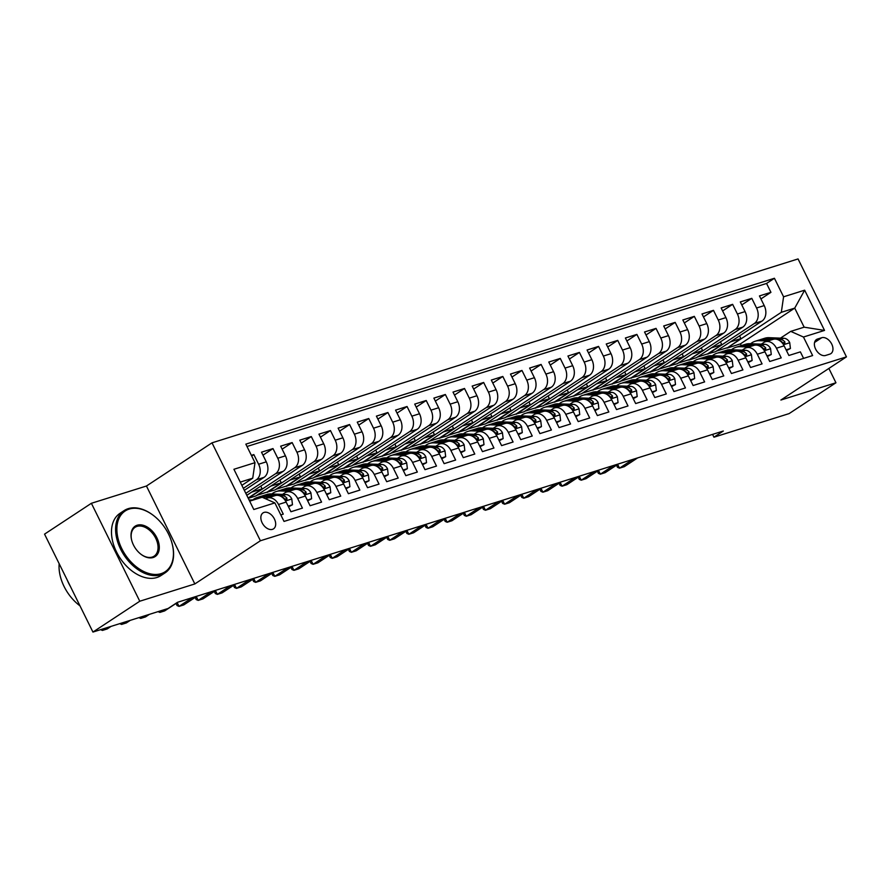 <?xml version="1.0" encoding="UTF-8"?>
<svg xmlns="http://www.w3.org/2000/svg" width="891" height="891" viewBox="0 0 891 891"><rect width="100%" height="100%" fill="white"/><g stroke="black" fill="none" stroke-linecap="round" stroke-linejoin="round"><path stroke-width="1.34" d="M272.457 529.343A9.545 6.282 56.6 0 0 273.515 528.842A9.545 6.282 56.6 0 0 273.983 518.172A9.545 6.282 56.6 0 0 264.081 512.403A9.545 6.282 56.6 0 0 263.023 512.904A9.545 6.282 56.6 0 0 262.555 523.574A9.545 6.282 56.6 0 0 272.457 529.343M91.383 503.292L139.776 601.225L194.839 583.939L146.447 486.018L91.383 503.292L44.55 534.132L92.942 632.064L168.121 608.475L177.487 602.305L723.314 431.021L713.947 437.191L789.114 413.602L835.947 382.762L828.875 368.44M146.447 486.018L212.002 442.838L798.058 258.936L846.45 356.868L260.406 540.759L212.002 442.838M280.81 514.909L283.271 514.14L278.493 504.473L286.156 502.067A11.928 8.821 -107.4 0 0 275.096 495.63L267.434 498.036A11.928 8.821 72.6 0 1 278.493 504.473M286.156 502.067L290.934 511.735L302.428 508.126L297.65 498.47L305.312 496.064A11.928 8.821 -107.4 0 0 294.242 489.616L286.59 492.021A11.928 8.821 72.6 0 1 297.65 498.47M305.312 496.064L310.079 505.72L321.573 502.112L316.795 492.456L324.458 490.05A11.928 8.821 -107.4 0 0 313.398 483.613L305.736 486.018A11.928 8.821 72.6 0 1 316.795 492.456M324.458 490.05L329.236 499.717L340.73 496.109L335.952 486.453L343.614 484.047A11.928 8.821 -107.4 0 0 332.555 477.598L324.892 480.004A11.928 8.821 72.6 0 1 335.952 486.453M343.614 484.047L348.392 493.703L359.875 490.095L355.108 480.438L362.76 478.033A11.928 8.821 -107.4 0 0 351.7 471.595L344.037 473.99A11.928 8.821 72.6 0 1 355.108 480.438M362.76 478.033L367.538 487.689L379.031 484.091L374.253 474.424L381.916 472.018A11.928 8.821 -107.4 0 0 370.856 465.581L363.194 467.987A11.928 8.821 72.6 0 1 374.253 474.424M381.916 472.018L386.694 481.686L398.177 478.077L393.41 468.421L401.073 466.015A11.928 8.821 -107.4 0 0 390.002 459.567L382.339 461.972A11.928 8.821 72.6 0 1 393.41 468.421M401.073 466.015L405.839 475.671L417.333 472.063L412.555 462.407L420.218 460.001A11.928 8.821 -107.4 0 0 409.158 453.564L401.496 455.969A11.928 8.821 72.6 0 1 412.555 462.407M420.218 460.001L424.996 469.668L436.49 466.06L431.712 456.392L439.374 453.998A11.928 8.821 -107.4 0 0 428.304 447.549L420.652 449.955A11.928 8.821 72.6 0 1 431.712 456.392M439.374 453.998L444.141 463.654L455.635 460.046L450.868 450.389L458.52 447.984A11.928 8.821 -107.4 0 0 447.46 441.546L439.798 443.941A11.928 8.821 72.6 0 1 450.868 450.389M458.52 447.984L463.298 457.64L474.792 454.042L470.014 444.375L477.676 441.969A11.928 8.821 -107.4 0 0 466.617 435.532L458.954 437.938A11.928 8.821 72.6 0 1 470.014 444.375M477.676 441.969L482.454 451.637L493.937 448.028L489.17 438.372L496.833 435.966A11.928 8.821 -107.4 0 0 485.762 429.518L478.099 431.923A11.928 8.821 72.6 0 1 489.17 438.372M496.833 435.966L501.6 445.623L513.093 442.014L508.315 432.358L515.978 429.952A11.928 8.821 -107.4 0 0 504.919 423.515L497.256 425.92A11.928 8.821 72.6 0 1 508.315 432.358M515.978 429.952L520.756 439.619L532.25 436.011L527.472 426.344L535.135 423.949A11.928 8.821 -107.4 0 0 524.064 417.5L516.412 419.906A11.928 8.821 72.6 0 1 527.472 426.344M535.135 423.949L539.901 433.605L551.395 429.997L546.617 420.34L554.28 417.935A11.928 8.821 -107.4 0 0 543.22 411.486L535.558 413.892A11.928 8.821 72.6 0 1 546.617 420.34M554.28 417.935L559.058 427.591L570.552 423.993L565.774 414.326L573.436 411.92A11.928 8.821 -107.4 0 0 562.377 405.483L554.714 407.889A11.928 8.821 72.6 0 1 565.774 414.326M573.436 411.92L578.214 421.588L589.697 417.979L584.93 408.323L592.582 405.917A11.928 8.821 -107.4 0 0 581.522 399.469L573.86 401.874A11.928 8.821 72.6 0 1 584.93 408.323M592.582 405.917L597.36 415.574L608.854 411.965L604.076 402.309L611.738 399.903A11.928 8.821 -107.4 0 0 600.679 393.466L593.016 395.86A11.928 8.821 72.6 0 1 604.076 402.309M611.738 399.903L616.516 409.57L627.999 405.962L623.232 396.295L630.895 393.9A11.928 8.821 -107.4 0 0 619.824 387.451L612.162 389.857A11.928 8.821 72.6 0 1 623.232 396.295M630.895 393.9L635.662 403.556L647.156 399.948L642.378 390.291L650.04 387.886A11.928 8.821 -107.4 0 0 638.981 381.437L631.318 383.843A11.928 8.821 72.6 0 1 642.378 390.291M650.04 387.886L654.818 397.542L666.312 393.945L661.534 384.277L669.197 381.871A11.928 8.821 -107.4 0 0 658.126 375.434L650.475 377.84A11.928 8.821 72.6 0 1 661.534 384.277M669.197 381.871L673.964 391.539L685.457 387.93L680.691 378.274L688.342 375.868A11.928 8.821 -107.4 0 0 677.283 369.42L669.62 371.825A11.928 8.821 72.6 0 1 680.691 378.274M688.342 375.868L693.12 385.525L704.614 381.916L699.836 372.26L707.499 369.854A11.928 8.821 -107.4 0 0 696.439 363.417L688.776 365.811A11.928 8.821 72.6 0 1 699.836 372.26M707.499 369.854L712.277 379.51L723.759 375.913L718.992 366.246L726.655 363.851A11.928 8.821 -107.4 0 0 715.584 357.402L707.922 359.808A11.928 8.821 72.6 0 1 718.992 366.246M726.655 363.851L731.422 373.507L742.916 369.899L738.138 360.242L745.8 357.837A11.928 8.821 -107.4 0 0 734.741 351.388L727.078 353.794A11.928 8.821 72.6 0 1 738.138 360.242M745.8 357.837L750.578 367.493L762.072 363.896L757.294 354.228L764.957 351.822A11.928 8.821 -107.4 0 0 753.886 345.385L746.235 347.791A11.928 8.821 72.6 0 1 757.294 354.228M764.957 351.822L769.724 361.49L781.218 357.881L776.44 348.225A11.928 8.821 -107.4 0 0 765.38 341.776A11.928 8.821 -107.4 0 0 763.721 342.567L761.337 344.138M720.418 341.866L721.766 344.594L707.71 353.838L715.506 351.7L761.961 321.105A11.928 8.821 -107.4 0 0 764.222 305.591L759.444 295.923L770.938 292.326L760.925 298.919M707.844 354.106L754.298 323.511A11.928 8.821 -107.4 0 0 756.559 307.996L751.792 298.329L741.78 304.922M751.792 298.329L740.298 301.938L745.076 311.594A11.928 8.821 -107.4 0 1 742.816 327.12L696.35 357.714L688.698 360.12L735.153 329.525L742.816 327.12M682.116 353.883L683.464 356.612L669.408 365.867L677.205 363.728L723.659 333.123A11.928 8.821 -107.4 0 0 725.92 317.608L721.142 307.952L732.636 304.343L722.623 310.937M662.96 359.897L664.307 362.615L650.263 371.87L658.048 369.732L704.503 339.137A11.928 8.821 -107.4 0 0 706.763 323.611L701.997 313.955L713.479 310.346L703.467 316.951M643.814 365.9L645.162 368.629L631.106 377.884L638.903 375.746L685.357 345.151A11.928 8.821 -107.4 0 0 687.618 329.625L682.84 319.969L694.334 316.361L684.321 322.954M624.658 371.915L626.005 374.643L611.961 383.887L619.746 381.749L666.201 351.154A11.928 8.821 -107.4 0 0 668.462 335.64L663.695 325.972L675.178 322.375L665.165 328.968M605.501 377.929L606.849 380.646L592.805 389.902L600.601 387.763L647.055 357.168A11.928 8.821 -107.4 0 0 649.316 341.643L644.538 331.987L656.032 328.378L646.02 334.971M586.356 383.932L587.704 386.661L573.648 395.916L581.444 393.777L627.899 363.183A11.928 8.821 -107.4 0 0 630.16 347.657L625.382 338.001L636.876 334.392L626.863 340.986M567.199 389.946L568.547 392.675L554.503 401.919L562.288 399.781L608.742 369.186A11.928 8.821 -107.4 0 0 611.003 353.671L606.236 344.004L617.73 340.395L607.707 347M548.054 395.949L549.402 398.678L535.346 407.933L543.142 405.795L589.597 375.2A11.928 8.821 -107.4 0 0 591.858 359.674L587.08 350.018L598.574 346.41L588.561 353.003M528.898 401.964L530.245 404.692L516.201 413.936L523.986 411.798L570.44 381.203A11.928 8.821 -107.4 0 0 572.701 365.689L567.935 356.021L579.417 352.424L569.405 359.017M509.752 407.978L511.089 410.695L497.044 419.951L504.841 417.812L551.295 387.217A11.928 8.821 -107.4 0 0 553.556 371.692L548.778 362.036L560.272 358.427L550.259 365.02M490.596 413.981L491.943 416.71L477.888 425.965L485.684 423.826L532.139 393.232A11.928 8.821 -107.4 0 0 534.4 377.706L529.622 368.05L541.115 364.441L531.103 371.035M471.439 419.995L472.787 422.724L458.742 431.968L466.528 429.83L512.993 399.235A11.928 8.821 -107.4 0 0 515.254 383.72L510.476 374.053L521.97 370.444L511.946 377.049M452.294 426.009L453.642 428.727L439.586 437.982L447.382 435.844L493.837 405.249A11.928 8.821 -107.4 0 0 496.098 389.723L491.32 380.067L502.814 376.459L492.801 383.052M433.137 432.012L434.485 434.741L420.441 443.996L428.226 441.847L474.68 411.252A11.928 8.821 -107.4 0 0 476.941 395.738L472.174 386.07L483.657 382.473L473.644 389.066M413.992 438.027L415.34 440.744L401.284 450L409.08 447.861L455.535 417.266A11.928 8.821 -107.4 0 0 457.796 401.741L453.018 392.085L464.512 388.476L454.499 395.069M394.836 444.03L396.183 446.759L382.139 456.014L389.924 453.875L436.378 423.281A11.928 8.821 -107.4 0 0 438.639 407.755L433.872 398.099L445.355 394.49L435.343 401.084M375.679 450.044L377.027 452.773L362.982 462.017L370.779 459.879L417.233 429.284A11.928 8.821 -107.4 0 0 419.494 413.769L414.716 404.102L426.21 400.493L416.197 407.098M356.534 456.058L357.881 458.776L343.826 468.031L351.622 465.893L398.077 435.298A11.928 8.821 -107.4 0 0 400.337 419.772L395.559 410.116L407.053 406.508L397.041 413.101M337.377 462.061L338.725 464.79L324.68 474.045L332.466 471.896L378.92 441.301A11.928 8.821 -107.4 0 0 381.181 425.787L376.414 416.119L387.908 412.522L377.884 419.115M318.232 468.076L319.579 470.793L305.524 480.049L313.32 477.91L359.775 447.315A11.928 8.821 -107.4 0 0 362.036 431.79L357.258 422.134L368.751 418.525L358.739 425.118M299.075 474.079L300.423 476.808L286.379 486.063L294.164 483.924L340.618 453.33A11.928 8.821 -107.4 0 0 342.879 437.804L338.112 428.148L349.595 424.539L339.582 431.133M279.93 480.093L281.266 482.822L267.222 492.066L275.018 489.927L321.473 459.333A11.928 8.821 -107.4 0 0 323.734 443.818L318.956 434.151L330.45 430.553L320.437 437.147M248.277 498.325L255.862 495.942L302.316 465.347A11.928 8.821 -107.4 0 0 304.577 449.821L299.799 440.165L311.293 436.557L301.281 443.15M246.785 495.318L283.171 471.35A11.928 8.821 -107.4 0 0 285.432 455.836L280.654 446.168L292.148 442.571L282.124 449.164M244.323 490.328L264.014 477.364A11.928 8.821 -107.4 0 0 266.275 461.839L261.497 452.183L272.991 448.574L262.979 455.167M267.434 498.036A11.928 8.821 72.6 0 0 265.774 498.826L265.741 498.849M286.59 492.021A11.928 8.821 72.6 0 0 284.92 492.812L282.536 494.382M305.736 486.018A11.928 8.821 72.6 0 0 304.076 486.809L301.693 488.379M324.892 480.004A11.928 8.821 72.6 0 0 323.221 480.795L320.838 482.365M344.037 473.99A11.928 8.821 72.6 0 0 342.378 474.78L339.994 476.362M363.194 467.987A11.928 8.821 72.6 0 0 361.534 468.777L359.14 470.348M382.339 461.972A11.928 8.821 72.6 0 0 380.68 462.763L378.296 464.334M401.496 455.969A11.928 8.821 72.6 0 0 399.836 456.76L397.442 458.33M420.652 449.955A11.928 8.821 72.6 0 0 418.982 450.746L416.598 452.316M439.798 443.941A11.928 8.821 72.6 0 0 438.138 444.732L435.755 446.313M458.954 437.938A11.928 8.821 72.6 0 0 457.295 438.728L454.9 440.299M478.099 431.923A11.928 8.821 72.6 0 0 476.44 432.714L474.057 434.285M497.256 425.92A11.928 8.821 72.6 0 0 495.596 426.711L493.202 428.281M516.412 419.906A11.928 8.821 72.6 0 0 514.742 420.697L512.358 422.267M535.558 413.892A11.928 8.821 72.6 0 0 533.898 414.683L531.515 416.264M554.714 407.889A11.928 8.821 72.6 0 0 553.044 408.679L550.66 410.25M573.86 401.874A11.928 8.821 72.6 0 0 572.2 402.665L569.817 404.236M593.016 395.86A11.928 8.821 72.6 0 0 591.357 396.662L588.962 398.232M612.162 389.857A11.928 8.821 72.6 0 0 610.502 390.648L608.119 392.218M631.318 383.843A11.928 8.821 72.6 0 0 629.659 384.634L627.275 386.204M650.475 377.84A11.928 8.821 72.6 0 0 648.804 378.63L646.42 380.201M669.62 371.825A11.928 8.821 72.6 0 0 667.96 372.616L665.577 374.187M688.776 365.811A11.928 8.821 72.6 0 0 687.117 366.613L684.722 368.183M707.922 359.808A11.928 8.821 72.6 0 0 706.262 360.599L703.879 362.169M727.078 353.794A11.928 8.821 72.6 0 0 725.419 354.585L723.024 356.155M746.235 347.791A11.928 8.821 72.6 0 0 744.564 348.581L742.181 350.152M821.725 337.722L817.515 339.037A9.244 6.092 56.6 0 0 816.479 339.527A9.244 6.092 56.6 0 0 816.033 349.862A9.244 6.092 56.6 0 0 825.623 355.453L829.833 354.128A9.244 6.092 56.6 0 0 830.857 353.638A9.244 6.092 56.6 0 0 831.314 343.302A9.244 6.092 56.6 0 0 821.725 337.722L814.574 342.434M249.68 501.165L262.143 497.245L274.874 502.903L284.029 521.424L812.625 355.554L803.459 337.032L790.74 331.374L780.483 338.135M274.874 502.903L253.801 509.507L233.921 469.279L254.993 462.674L245.838 444.141L774.424 278.27L783.579 296.803L804.651 290.188L824.531 330.416L803.459 337.032M243.343 488.335L256.352 479.77L264.014 477.364M245.805 493.324L275.508 473.756L283.171 471.35M248.266 498.303L294.654 467.753L302.316 465.347M267.356 492.333L313.81 461.738L321.473 459.333M286.501 486.33L332.956 455.724L340.618 453.33M305.658 480.316L352.112 449.721L359.775 447.315M324.814 474.302L371.269 443.707L378.92 441.301M343.959 468.298L390.414 437.704L398.077 435.298M363.116 462.284L409.57 431.69L417.233 429.284M382.261 456.27L428.716 425.675L436.378 423.281M401.418 450.267L447.872 419.672L455.535 417.266M420.563 444.253L467.029 413.658L474.68 411.252M439.72 438.249L486.174 407.655L493.837 405.249M458.876 432.235L505.331 401.641L512.993 399.235M478.022 426.221L524.476 395.626L532.139 393.232M497.178 420.218L543.633 389.623L551.295 387.217M516.323 414.204L562.778 383.609L570.44 381.203M535.48 408.201L581.934 377.606L589.597 375.2M554.636 402.186L601.091 371.592L608.742 369.186M573.782 396.172L620.236 365.577L627.899 363.183M592.938 390.169L639.393 359.574L647.055 357.168M612.084 384.155L658.538 353.56L666.201 351.154M631.24 378.152L677.695 347.557L685.357 345.151M650.385 372.137L696.851 341.543L704.503 339.137M669.542 366.123L715.996 335.528L723.659 333.123M770.938 292.326L766.561 283.449L246.996 446.491M256.352 479.77A11.928 8.821 72.6 0 0 258.613 464.244L253.835 454.588L251.373 455.357M272.991 448.574L277.769 458.241A11.928 8.821 72.6 0 1 275.508 473.756M292.148 442.571L296.915 452.227A11.928 8.821 72.6 0 1 294.654 467.753M311.293 436.557L316.071 446.213A11.928 8.821 72.6 0 1 313.81 461.738M330.45 430.553L335.216 440.21A11.928 8.821 72.6 0 1 332.956 455.724M349.595 424.539L354.373 434.195A11.928 8.821 72.6 0 1 352.112 449.721M368.751 418.525L373.529 428.192A11.928 8.821 72.6 0 1 371.269 443.707M387.908 412.522L392.675 422.178A11.928 8.821 72.6 0 1 390.414 437.704M407.053 406.508L411.831 416.164A11.928 8.821 72.6 0 1 409.57 431.69M426.21 400.493L430.977 410.161A11.928 8.821 72.6 0 1 428.716 425.675M445.355 394.49L450.133 404.146A11.928 8.821 72.6 0 1 447.872 419.672M464.512 388.476L469.29 398.143A11.928 8.821 72.6 0 1 467.029 413.658M483.657 382.473L488.435 392.129A11.928 8.821 72.6 0 1 486.174 407.655M502.814 376.459L507.592 386.115A11.928 8.821 72.6 0 1 505.331 401.641M521.97 370.444L526.737 380.112A11.928 8.821 72.6 0 1 524.476 395.626M541.115 364.441L545.893 374.097A11.928 8.821 72.6 0 1 543.633 389.623M560.272 358.427L565.039 368.094A11.928 8.821 72.6 0 1 562.778 383.609M579.417 352.424L584.195 362.08A11.928 8.821 72.6 0 1 581.934 377.606M598.574 346.41L603.352 356.066A11.928 8.821 72.6 0 1 601.091 371.592M617.73 340.395L622.497 350.063A11.928 8.821 72.6 0 1 620.236 365.577M636.876 334.392L641.654 344.049A11.928 8.821 72.6 0 1 639.393 359.574M656.032 328.378L660.799 338.045A11.928 8.821 72.6 0 1 658.538 353.56M675.178 322.375L679.956 332.031A11.928 8.821 72.6 0 1 677.695 347.557M694.334 316.361L699.112 326.017A11.928 8.821 72.6 0 1 696.851 341.543M713.479 310.346L718.257 320.014A11.928 8.821 72.6 0 1 715.996 335.528M732.636 304.343L737.414 314A11.928 8.821 72.6 0 1 735.153 329.525M803.593 358.394L800.374 351.867L788.88 355.476L784.102 345.819A11.928 8.821 -107.4 0 0 773.043 339.371L765.38 341.776M790.74 331.374L804.15 327.175L794.727 308.119L781.318 312.318L783.579 296.803M741.267 345.63L740.41 343.893L794.727 308.119L804.651 290.188M740.41 343.893L727 348.103L781.318 312.318M139.776 601.225L92.942 632.064M194.839 583.939L260.406 540.759M846.45 356.868L780.884 400.037L835.947 382.762M712.566 434.396L713.947 437.191M241.862 485.35L252.732 478.189L240.258 482.109M739.575 335.851L740.911 338.58L727 348.103M726.867 347.835L716.397 351.121M707.71 353.838L697.241 357.135M701.262 347.88L702.609 350.597L688.698 360.12M688.565 359.853L678.084 363.138M669.408 365.867L658.939 369.152M650.263 371.87L639.783 375.156M631.106 377.884L620.637 381.17M611.961 383.887L601.481 387.184M592.805 389.902L582.335 393.187M573.648 395.916L563.179 399.201M554.503 401.919L544.022 405.205M535.346 407.933L524.877 411.219M516.201 413.936L505.72 417.233M497.044 419.951L486.575 423.236M477.888 425.965L467.419 429.25M458.742 431.968L448.262 435.254M439.586 437.982L429.117 441.268M420.441 443.996L409.96 447.282M401.284 450L390.815 453.285M382.139 456.014L371.658 459.299M362.982 462.017L352.513 465.302M343.826 468.031L333.357 471.317M324.68 474.045L314.2 477.331M305.524 480.049L295.055 483.334M286.379 486.063L275.898 489.348M267.222 492.066L256.753 495.351M766.561 283.449L774.424 278.27M740.911 338.58L730.442 341.866M253.835 454.588L251.696 456.003M721.766 344.594L711.296 347.88M702.609 350.597L692.14 353.883M683.464 356.612L672.983 359.897M664.307 362.615L653.838 365.911M645.162 368.629L634.682 371.915M626.005 374.643L615.536 377.929M606.849 380.646L596.38 383.932M587.704 386.661L577.223 389.946M568.547 392.675L558.078 395.96M549.402 398.678L538.921 401.964M530.245 404.692L519.776 407.978M511.089 410.695L500.619 413.981M491.943 416.71L481.463 419.995M472.787 422.724L462.318 426.009M453.642 428.727L443.161 432.012M434.485 434.741L424.016 438.027M415.34 440.744L404.859 444.03M396.183 446.759L385.714 450.044M377.027 452.773L366.557 456.058M357.881 458.776L347.401 462.061M338.725 464.79L328.256 468.076M319.579 470.793L309.099 474.079M300.423 476.808L289.954 480.093M281.266 482.822L270.797 486.107M260.773 486.107L262.121 488.825L248.132 498.036M262.121 488.825L251.641 492.11M254.993 462.674L252.732 478.189M804.15 327.175L824.531 330.416M786.096 349.851L790.417 348.492L789.716 342.601A7.896 5.836 -107.4 0 0 783.946 338.268L769.011 337.689A22.81 16.862 -107.4 0 0 764.69 338.257L761.048 339.404A22.81 16.862 -107.4 0 0 759.912 339.816M767.808 341.019L759.433 340.696A22.81 16.862 -107.4 0 0 755.111 341.264A22.81 16.862 -107.4 0 0 750.656 343.737M786.452 350.575L790.417 348.492M617.675 464.434L619.523 468.165L632.788 459.433M616.494 465.213L617.541 467.341L619.523 468.165L624.313 466.672L637.577 457.929M773.934 339.159L765.369 338.836A22.81 16.862 -107.4 0 0 761.048 339.404M755.111 341.264L758.753 340.128A22.81 16.862 72.6 0 1 763.075 339.56L771.439 339.872M779.313 340.351A7.896 5.836 72.6 0 1 782.565 342.623L784.837 343.67L784.86 341.91A7.896 5.836 -107.4 0 0 780.316 339.404L776.707 339.271M161.115 573.648A36.375 23.957 56.6 0 0 172.342 544.501A36.375 23.957 56.6 0 0 153.018 515.154A36.375 23.957 56.6 0 0 129.206 509.073A36.375 23.957 56.6 0 0 121.8 548.689A36.375 23.957 56.6 0 0 161.115 573.648M172.397 544.713A37.266 24.547 -123.4 0 1 172.453 544.947A37.266 24.547 -123.4 0 1 165.091 572.857A37.266 24.547 -123.4 0 1 160.948 574.818A37.266 24.547 -123.4 0 1 122.279 552.286A37.266 24.547 -123.4 0 1 124.105 510.61A37.266 24.547 -123.4 0 1 128.248 508.65A37.266 24.547 -123.4 0 1 152.651 514.875A37.266 24.547 -123.4 0 1 152.829 515.009M153.141 557.51A18.188 11.984 -123.4 0 1 141.235 554.469A18.188 11.984 -123.4 0 1 131.567 539.79A18.188 11.984 -123.4 0 1 137.181 525.222A18.188 11.984 -123.4 0 1 156.838 537.696A18.188 11.984 -123.4 0 1 153.141 557.51M141.045 554.325A17.297 11.394 56.6 0 0 152.183 557.087A17.297 11.394 56.6 0 0 154.11 556.173A17.297 11.394 56.6 0 0 154.956 536.839A17.297 11.394 56.6 0 0 137.014 526.381A17.297 11.394 56.6 0 0 135.087 527.294A17.297 11.394 56.6 0 0 131.623 540.024M165.091 572.857L160.97 575.564A37.266 24.547 -123.4 0 1 156.827 577.524A37.266 24.547 -123.4 0 1 118.158 555.004A37.266 24.547 -123.4 0 1 119.984 513.327L124.105 510.61M70.5 586.646A37.266 24.547 -123.4 0 1 67.27 580.108M80.001 605.858A37.266 24.547 -123.4 0 1 59.162 563.691M766.951 355.854L771.261 354.495L770.559 348.604A7.896 5.836 -107.4 0 0 764.801 344.271L749.854 343.703A22.81 16.862 -107.4 0 0 745.533 344.271L741.891 345.407A22.81 16.862 -107.4 0 0 740.766 345.831M748.652 347.022L740.287 346.71A22.81 16.862 -107.4 0 0 735.955 347.278A22.81 16.862 -107.4 0 0 731.5 349.74M767.307 356.578L771.261 354.495M598.518 470.448L600.367 474.179L613.643 465.436M597.338 471.228L598.384 473.344L600.367 474.179L605.156 472.675L618.421 463.944M754.777 345.173L746.224 344.839A22.81 16.862 -107.4 0 0 741.891 345.407M735.955 347.278L739.597 346.131A22.81 16.862 72.6 0 1 743.918 345.563L752.294 345.886M760.157 346.365A7.896 5.836 72.6 0 1 763.409 348.637L765.681 349.673L765.714 347.913A7.896 5.836 -107.4 0 0 761.159 345.418L757.55 345.274M747.794 361.869L752.115 360.51L751.414 354.618A7.896 5.836 -107.4 0 0 745.644 350.286L730.709 349.706A22.81 16.862 -107.4 0 0 726.388 350.274L722.746 351.422A22.81 16.862 -107.4 0 0 721.61 351.834M729.495 353.036L721.131 352.713A22.81 16.862 -107.4 0 0 716.81 353.281A22.81 16.862 -107.4 0 0 712.355 355.754M748.15 362.592L752.115 360.51M579.373 476.451L581.222 480.193L594.486 471.45M578.192 477.231L579.239 479.358L581.222 480.193L586.011 478.69L599.275 469.947M735.632 351.177L727.067 350.854A22.81 16.862 -107.4 0 0 722.746 351.422M716.81 353.281L720.44 352.145A22.81 16.862 72.6 0 1 724.773 351.577L733.137 351.889M741 352.368A7.896 5.836 72.6 0 1 744.263 354.651L746.524 355.687L746.558 353.927A7.896 5.836 -107.4 0 0 742.003 351.422L738.405 351.288M728.638 367.872L732.959 366.524L732.257 360.621A7.896 5.836 -107.4 0 0 726.499 356.289L711.553 355.721A22.81 16.862 -107.4 0 0 707.231 356.289L703.589 357.436A22.81 16.862 -107.4 0 0 702.464 357.848M710.35 359.051L701.974 358.728A22.81 16.862 -107.4 0 0 697.653 359.296A22.81 16.862 -107.4 0 0 693.198 361.757M729.005 368.607L732.959 366.524M560.216 482.465L562.065 486.196L575.33 477.465M559.036 483.245L560.083 485.372L562.065 486.196L566.854 484.693L580.119 475.961M716.475 357.191L707.911 356.868A22.81 16.862 -107.4 0 0 703.589 357.436M697.653 359.296L701.295 358.149A22.81 16.862 72.6 0 1 705.616 357.581L713.992 357.904M721.855 358.382A7.896 5.836 72.6 0 1 725.107 360.655L727.379 361.69L727.412 359.931A7.896 5.836 -107.4 0 0 722.857 357.436L719.249 357.291M709.492 373.886L713.814 372.527L713.112 366.635A7.896 5.836 -107.4 0 0 707.343 362.303L692.407 361.735A22.81 16.862 -107.4 0 0 688.075 362.303L684.444 363.439A22.81 16.862 -107.4 0 0 683.308 363.862M691.193 365.054L682.829 364.731A22.81 16.862 -107.4 0 0 678.508 365.31A22.81 16.862 -107.4 0 0 674.053 367.771M709.849 374.61L713.814 372.527M541.071 488.468L542.909 492.211L556.184 483.468M539.879 489.248L540.937 491.375L542.909 492.211L547.698 490.707L560.974 481.964M697.319 363.205L688.765 362.871A22.81 16.862 -107.4 0 0 684.444 363.439M678.508 365.31L682.138 364.163A22.81 16.862 72.6 0 1 686.471 363.595L694.835 363.918M702.698 364.397A7.896 5.836 72.6 0 1 705.962 366.669L708.222 367.705L708.256 365.945A7.896 5.836 -107.4 0 0 703.701 363.439L700.103 363.305M690.336 379.9L694.657 378.541L693.955 372.65A7.896 5.836 -107.4 0 0 688.186 368.317L673.251 367.738A22.81 16.862 -107.4 0 0 668.929 368.306L665.287 369.453A22.81 16.862 -107.4 0 0 664.151 369.865M672.048 371.068L663.672 370.745A22.81 16.862 -107.4 0 0 659.351 371.313A22.81 16.862 -107.4 0 0 654.896 373.786M690.692 380.624L694.657 378.541M521.914 494.483L523.763 498.214L537.028 489.482M520.734 495.262L521.781 497.39L523.763 498.214L528.552 496.721L541.817 487.978M678.174 369.208L669.609 368.885A22.81 16.862 -107.4 0 0 665.287 369.453M659.351 371.313L662.993 370.177A22.81 16.862 72.6 0 1 667.314 369.609L675.679 369.921M683.553 370.4A7.896 5.836 72.6 0 1 686.805 372.672L689.077 373.719L689.099 371.959A7.896 5.836 -107.4 0 0 684.555 369.453L680.947 369.32M671.19 385.903L675.501 384.544L674.799 378.653A7.896 5.836 -107.4 0 0 669.041 374.32L654.094 373.752A22.81 16.862 -107.4 0 0 649.773 374.32L646.131 375.456A22.81 16.862 -107.4 0 0 645.006 375.879M652.891 377.071L644.527 376.759A22.81 16.862 -107.4 0 0 640.195 377.327A22.81 16.862 -107.4 0 0 635.751 379.789M671.547 386.627L675.501 384.544M502.769 500.497L504.607 504.228L517.883 495.496M501.577 501.277L502.635 503.393L504.607 504.228L509.396 502.724L522.672 493.993M659.017 375.222L650.463 374.888A22.81 16.862 -107.4 0 0 646.131 375.456M640.195 377.327L643.837 376.18A22.81 16.862 72.6 0 1 648.158 375.612L656.533 375.935M664.396 376.414A7.896 5.836 72.6 0 1 667.66 378.686L669.921 379.722L669.954 377.962A7.896 5.836 -107.4 0 0 665.399 375.467L661.79 375.323M652.034 391.917L656.355 390.559L655.653 384.667A7.896 5.836 -107.4 0 0 649.884 380.334L634.949 379.766A22.81 16.862 -107.4 0 0 630.628 380.334L626.986 381.471A22.81 16.862 -107.4 0 0 625.85 381.883M633.746 383.085L625.371 382.762A22.81 16.862 -107.4 0 0 621.049 383.33A22.81 16.862 -107.4 0 0 616.594 385.803M652.39 392.641L656.355 390.559M483.613 506.5L485.461 510.242L498.726 501.499M482.432 507.28L483.479 509.407L485.461 510.242L490.25 508.739L503.515 499.996M639.872 381.225L631.307 380.903A22.81 16.862 -107.4 0 0 626.986 381.471M621.049 383.33L624.691 382.194A22.81 16.862 72.6 0 1 629.013 381.626L637.377 381.949M645.251 382.417A7.896 5.836 72.6 0 1 648.503 384.7L650.775 385.736L650.798 383.976A7.896 5.836 -107.4 0 0 646.242 381.471L642.645 381.337M632.877 397.921L637.199 396.573L636.497 390.67A7.896 5.836 -107.4 0 0 630.739 386.338L615.792 385.77A22.81 16.862 -107.4 0 0 611.471 386.338L607.829 387.485A22.81 16.862 -107.4 0 0 606.704 387.897M614.59 389.1L606.214 388.777A22.81 16.862 -107.4 0 0 601.893 389.345A22.81 16.862 -107.4 0 0 597.438 391.806M633.245 398.656L637.199 396.573M464.456 512.514L466.305 516.245L479.57 507.514M463.275 513.294L464.322 515.421L466.305 516.245L471.094 514.742L484.359 506.01M620.715 387.24L612.162 386.917A22.81 16.862 -107.4 0 0 607.829 387.485M601.893 389.345L605.535 388.198A22.81 16.862 72.6 0 1 609.856 387.63L618.231 387.953M626.095 388.431A7.896 5.836 72.6 0 1 629.347 390.704L631.619 391.739L631.652 389.98A7.896 5.836 -107.4 0 0 627.097 387.485L623.488 387.351M613.732 403.935L618.053 402.576L617.352 396.684A7.896 5.836 -107.4 0 0 611.582 392.352L596.647 391.784A22.81 16.862 -107.4 0 0 592.315 392.352L588.684 393.488A22.81 16.862 -107.4 0 0 587.548 393.911M595.433 395.103L587.069 394.791A22.81 16.862 -107.4 0 0 582.747 395.359A22.81 16.862 -107.4 0 0 578.292 397.82M614.088 404.659L618.053 402.576M445.311 518.517L447.159 522.26L460.424 513.517M444.13 519.297L445.177 521.424L447.159 522.26L451.937 520.756L465.213 512.013M601.57 393.254L593.005 392.92A22.81 16.862 -107.4 0 0 588.684 393.488M582.747 395.359L586.378 394.212A22.81 16.862 72.6 0 1 590.711 393.644L599.075 393.967M606.938 394.446A7.896 5.836 72.6 0 1 610.201 396.718L612.462 397.754L612.496 395.994A7.896 5.836 -107.4 0 0 607.94 393.499L604.343 393.354M594.575 409.949L598.897 408.59L598.195 402.699A7.896 5.836 -107.4 0 0 592.426 398.366L577.491 397.787A22.81 16.862 -107.4 0 0 573.169 398.355L569.527 399.502A22.81 16.862 -107.4 0 0 568.402 399.914M576.288 401.117L567.912 400.794A22.81 16.862 -107.4 0 0 563.591 401.362A22.81 16.862 -107.4 0 0 559.136 403.835M594.943 410.673L598.897 408.59M426.154 524.532L428.003 528.274L441.268 519.531M424.974 525.311L426.021 527.439L428.003 528.274L432.792 526.77L446.057 518.027M582.413 399.257L573.849 398.934A22.81 16.862 -107.4 0 0 569.527 399.502M563.591 401.362L567.233 400.226A22.81 16.862 72.6 0 1 571.554 399.658L579.918 399.97M587.793 400.449A7.896 5.836 72.6 0 1 591.045 402.721L593.317 403.768L593.35 402.008A7.896 5.836 -107.4 0 0 588.795 399.502L585.187 399.368M575.43 415.952L579.74 414.593L579.039 408.702A7.896 5.836 -107.4 0 0 573.281 404.369L558.345 403.801A22.81 16.862 -107.4 0 0 554.013 404.369L550.382 405.505A22.81 16.862 -107.4 0 0 549.246 405.928M557.131 407.12L548.767 406.808A22.81 16.862 -107.4 0 0 544.434 407.376A22.81 16.862 -107.4 0 0 539.991 409.838M575.786 416.676L579.74 414.593M407.009 530.546L408.846 534.277L422.122 525.545M405.817 531.326L406.875 533.442L408.846 534.277L413.636 532.773L426.912 524.042M563.257 405.271L554.703 404.937A22.81 16.862 -107.4 0 0 550.382 405.505M544.434 407.376L548.076 406.229A22.81 16.862 72.6 0 1 552.398 405.661L560.773 405.984M568.636 406.463A7.896 5.836 72.6 0 1 571.899 408.735L574.16 409.771L574.194 408.011A7.896 5.836 -107.4 0 0 569.639 405.516L566.041 405.372M556.274 421.966L560.595 420.608L559.893 414.716A7.896 5.836 -107.4 0 0 554.124 410.383L539.189 409.815A22.81 16.862 -107.4 0 0 534.867 410.383L531.225 411.519A22.81 16.862 -107.4 0 0 530.089 411.932M537.986 413.134L529.61 412.811A22.81 16.862 -107.4 0 0 525.289 413.379A22.81 16.862 -107.4 0 0 520.834 415.852M556.63 422.69L560.595 420.608M387.852 536.549L389.701 540.291L402.966 531.548M386.672 537.329L387.719 539.456L389.701 540.291L394.49 538.788L407.755 530.045M544.111 411.274L535.547 410.951A22.81 16.862 -107.4 0 0 531.225 411.519M525.289 413.379L528.931 412.243A22.81 16.862 72.6 0 1 533.252 411.675L541.617 411.998M549.491 412.466A7.896 5.836 72.6 0 1 552.743 414.749L555.015 415.785L555.037 414.025A7.896 5.836 -107.4 0 0 550.493 411.519L546.885 411.386M537.128 427.97L541.438 426.622L540.737 420.73A7.896 5.836 -107.4 0 0 534.979 416.387L520.032 415.819A22.81 16.862 -107.4 0 0 515.711 416.387L512.069 417.534A22.81 16.862 -107.4 0 0 510.944 417.946M518.829 419.149L510.465 418.826A22.81 16.862 -107.4 0 0 506.133 419.394A22.81 16.862 -107.4 0 0 501.678 421.855M537.485 428.705L541.438 426.622M368.696 542.563L370.545 546.294L383.821 537.563M367.515 543.343L368.562 545.47L370.545 546.294L375.334 544.791L388.599 536.059M524.955 417.289L516.401 416.966A22.81 16.862 -107.4 0 0 512.069 417.534M506.133 419.394L509.775 418.247A22.81 16.862 72.6 0 1 514.096 417.679L522.471 418.002M530.334 418.48A7.896 5.836 72.6 0 1 533.586 420.752L535.859 421.788L535.892 420.029A7.896 5.836 -107.4 0 0 531.337 417.534L527.728 417.4M517.972 433.984L522.293 432.625L521.591 426.733A7.896 5.836 -107.4 0 0 515.822 422.401L500.887 421.833A22.81 16.862 -107.4 0 0 496.565 422.401L492.923 423.537A22.81 16.862 -107.4 0 0 491.787 423.96M499.673 425.152L491.309 424.84A22.81 16.862 -107.4 0 0 486.987 425.408A22.81 16.862 -107.4 0 0 482.532 427.869M518.328 434.708L522.293 432.625M349.55 548.566L351.399 552.309L364.664 543.566M348.37 549.346L349.417 551.473L351.399 552.309L356.188 550.805L369.453 542.062M505.81 423.303L497.245 422.969A22.81 16.862 -107.4 0 0 492.923 423.537M486.987 425.408L490.618 424.261A22.81 16.862 72.6 0 1 494.95 423.693L503.315 424.016M511.178 424.495A7.896 5.836 72.6 0 1 514.441 426.767L516.702 427.803L516.735 426.043A7.896 5.836 -107.4 0 0 512.18 423.548L508.583 423.403M498.815 439.998L503.137 438.639L502.435 432.748A7.896 5.836 -107.4 0 0 496.666 428.415L481.73 427.836A22.81 16.862 -107.4 0 0 477.409 428.404L473.767 429.551A22.81 16.862 -107.4 0 0 472.642 429.963M480.527 431.166L472.152 430.843A22.81 16.862 -107.4 0 0 467.831 431.411A22.81 16.862 -107.4 0 0 463.376 433.884M499.183 440.722L503.137 438.639M330.394 554.581L332.243 558.323L345.508 549.58M329.213 555.36L330.26 557.488L332.243 558.323L337.032 556.819L350.297 548.076M486.653 429.306L478.088 428.983A22.81 16.862 -107.4 0 0 473.767 429.551M467.831 431.411L471.473 430.275A22.81 16.862 72.6 0 1 475.794 429.707L484.169 430.019M492.032 430.498A7.896 5.836 72.6 0 1 495.285 432.77L497.557 433.817L497.59 432.057A7.896 5.836 -107.4 0 0 493.035 429.551L489.426 429.417M479.67 446.001L483.991 444.654L483.29 438.751A7.896 5.836 -107.4 0 0 477.52 434.418L462.585 433.85A22.81 16.862 -107.4 0 0 458.252 434.418L454.622 435.565A22.81 16.862 -107.4 0 0 453.486 435.977M461.371 437.169L453.007 436.857A22.81 16.862 -107.4 0 0 448.685 437.425A22.81 16.862 -107.4 0 0 444.23 439.887M480.026 446.725L483.991 444.654M311.249 560.595L313.086 564.326L326.362 555.594M310.057 561.375L311.115 563.491L313.086 564.326L317.875 562.822L331.151 554.091M467.497 435.32L458.943 434.986A22.81 16.862 -107.4 0 0 454.622 435.565M448.685 437.425L452.316 436.278A22.81 16.862 72.6 0 1 456.649 435.71L465.013 436.033M472.876 436.512A7.896 5.836 72.6 0 1 476.139 438.784L478.4 439.82L478.434 438.06A7.896 5.836 -107.4 0 0 473.878 435.565L470.281 435.421M460.513 452.015L464.835 450.657L464.133 444.765A7.896 5.836 -107.4 0 0 458.364 440.432L443.428 439.864A22.81 16.862 -107.4 0 0 439.107 440.432L435.465 441.568A22.81 16.862 -107.4 0 0 434.329 441.981M442.226 443.183L433.85 442.86A22.81 16.862 -107.4 0 0 429.529 443.428A22.81 16.862 -107.4 0 0 425.074 445.901M460.87 452.739L464.835 450.657M292.092 566.598L293.941 570.34L307.206 561.597M290.911 567.378L291.958 569.505L293.941 570.34L298.73 568.837L311.995 560.094M448.351 441.323L439.786 441A22.81 16.862 -107.4 0 0 435.465 441.568M429.529 443.428L433.171 442.292A22.81 16.862 72.6 0 1 437.492 441.724L445.856 442.047M453.731 442.515A7.896 5.836 72.6 0 1 456.983 444.798L459.255 445.834L459.277 444.074A7.896 5.836 -107.4 0 0 454.733 441.568L451.124 441.435M441.368 458.019L445.678 456.671L444.977 450.779A7.896 5.836 -107.4 0 0 439.218 446.436L424.272 445.868A22.81 16.862 -107.4 0 0 419.951 446.436L416.309 447.583A22.81 16.862 -107.4 0 0 415.184 447.995M423.069 449.198L414.705 448.875A22.81 16.862 -107.4 0 0 410.372 449.443A22.81 16.862 -107.4 0 0 405.928 451.915M441.724 458.754L445.678 456.671M272.936 572.612L274.784 576.343L288.06 567.612M271.755 573.392L272.813 575.519L274.784 576.343L279.574 574.84L292.838 566.108M429.195 447.338L420.641 447.015A22.81 16.862 -107.4 0 0 416.309 447.583M410.372 449.443L414.014 448.296A22.81 16.862 72.6 0 1 418.336 447.728L426.711 448.05M434.574 448.529A7.896 5.836 72.6 0 1 437.837 450.801L440.098 451.837L440.132 450.089A7.896 5.836 -107.4 0 0 435.576 447.583L431.968 447.449M422.211 464.033L426.533 462.674L425.831 456.782A7.896 5.836 -107.4 0 0 420.062 452.45L405.127 451.882A22.81 16.862 -107.4 0 0 400.805 452.45L397.163 453.586A22.81 16.862 -107.4 0 0 396.027 454.009M403.924 455.201L395.548 454.889A22.81 16.862 -107.4 0 0 391.227 455.457A22.81 16.862 -107.4 0 0 386.772 457.918M422.568 464.757L426.533 462.674M253.79 578.627L255.639 582.358L268.904 573.615M252.61 579.395L253.657 581.522L255.639 582.358L260.428 580.854L273.693 572.111M410.049 453.352L401.485 453.018A22.81 16.862 -107.4 0 0 397.163 453.586M391.227 455.457L394.869 454.31A22.81 16.862 72.6 0 1 399.19 453.742L407.555 454.065M415.429 454.544A7.896 5.836 72.6 0 1 418.681 456.816L420.953 457.851L420.975 456.092A7.896 5.836 -107.4 0 0 416.42 453.597L412.823 453.452M403.055 470.047L407.376 468.688L406.675 462.797A7.896 5.836 -107.4 0 0 400.917 458.464L385.97 457.885A22.81 16.862 -107.4 0 0 381.649 458.453L378.007 459.6A22.81 16.862 -107.4 0 0 376.882 460.012M384.767 461.215L376.392 460.892A22.81 16.862 -107.4 0 0 372.07 461.46A22.81 16.862 -107.4 0 0 367.615 463.933M403.423 470.771L407.376 468.688M234.634 584.63L236.483 588.372L249.747 579.629M233.453 585.409L234.5 587.537L236.483 588.372L241.272 586.868L254.536 578.125M390.893 459.355L382.339 459.032A22.81 16.862 -107.4 0 0 378.007 459.6M372.07 461.46L375.712 460.324A22.81 16.862 72.6 0 1 380.034 459.756L388.409 460.068M396.272 460.547A7.896 5.836 72.6 0 1 399.524 462.819L401.796 463.866L401.83 462.106A7.896 5.836 -107.4 0 0 397.275 459.6L393.666 459.466M383.91 476.05L388.231 474.703L387.529 468.8A7.896 5.836 -107.4 0 0 381.76 464.467L366.825 463.899A22.81 16.862 -107.4 0 0 362.492 464.467L358.861 465.614A22.81 16.862 -107.4 0 0 357.725 466.026M365.611 467.229L357.246 466.906A22.81 16.862 -107.4 0 0 352.925 467.474A22.81 16.862 -107.4 0 0 348.47 469.936M384.266 476.785L388.231 474.703M215.488 590.644L217.337 594.375L230.602 585.643M214.297 591.424L215.355 593.551L217.337 594.375L222.115 592.871L235.391 584.14M371.736 465.369L363.183 465.046A22.81 16.862 -107.4 0 0 358.861 465.614M352.925 467.474L356.556 466.327A22.81 16.862 72.6 0 1 360.888 465.759L369.253 466.082M377.116 466.561A7.896 5.836 72.6 0 1 380.379 468.833L382.64 469.869L382.673 468.109A7.896 5.836 -107.4 0 0 378.118 465.614L374.521 465.47M364.753 482.064L369.074 480.706L368.373 474.814A7.896 5.836 -107.4 0 0 362.604 470.481L347.668 469.913A22.81 16.862 -107.4 0 0 343.347 470.481L339.705 471.617A22.81 16.862 -107.4 0 0 338.58 472.041M346.465 473.232L338.09 472.909A22.81 16.862 -107.4 0 0 333.769 473.477A22.81 16.862 -107.4 0 0 329.314 475.95M365.121 482.788L369.074 480.706M196.332 596.647L198.181 600.389L211.445 591.646M195.151 597.427L196.198 599.554L198.181 600.389L202.97 598.886L216.235 590.143M352.591 471.384L344.026 471.049A22.81 16.862 -107.4 0 0 339.705 471.617M333.769 473.477L337.411 472.341A22.81 16.862 72.6 0 1 341.732 471.773L350.096 472.096M357.97 472.564A7.896 5.836 72.6 0 1 361.223 474.847L363.495 475.883L363.528 474.123A7.896 5.836 -107.4 0 0 358.973 471.617L355.364 471.484M345.608 488.068L349.918 486.72L349.216 480.828A7.896 5.836 -107.4 0 0 343.458 476.485L328.512 475.917A22.81 16.862 -107.4 0 0 324.19 476.485L320.56 477.632A22.81 16.862 -107.4 0 0 319.423 478.044M327.309 479.247L318.945 478.924A22.81 16.862 -107.4 0 0 314.612 479.492A22.81 16.862 -107.4 0 0 310.168 481.964M345.964 488.803L349.918 486.72M177.186 602.661L179.024 606.392L192.3 597.661M175.995 603.441L177.053 605.568L179.024 606.392L183.813 604.9L197.089 596.157M333.434 477.387L324.881 477.064A22.81 16.862 -107.4 0 0 320.56 477.632M314.612 479.492L318.254 478.356A22.81 16.862 72.6 0 1 322.575 477.776L330.951 478.099M338.814 478.578A7.896 5.836 72.6 0 1 342.077 480.85L344.338 481.886L344.371 480.138A7.896 5.836 -107.4 0 0 339.816 477.632L336.208 477.498M326.451 494.082L330.773 492.723L330.071 486.831A7.896 5.836 -107.4 0 0 324.302 482.499L309.366 481.931A22.81 16.862 -107.4 0 0 305.045 482.499L301.403 483.635A22.81 16.862 -107.4 0 0 300.267 484.058M308.163 485.25L299.788 484.938A22.81 16.862 -107.4 0 0 295.467 485.506A22.81 16.862 -107.4 0 0 291.012 487.967M326.808 494.806L330.773 492.723M159.3 611.237L159.879 612.407L163.777 609.834M158.041 611.638L159.879 612.407L164.668 610.903L177.933 602.171M314.289 483.401L305.724 483.067A22.81 16.862 -107.4 0 0 301.403 483.635M295.467 485.506L299.109 484.359A22.81 16.862 72.6 0 1 303.43 483.791L311.794 484.114M319.669 484.593A7.896 5.836 72.6 0 1 322.921 486.865L325.193 487.9L325.215 486.141A7.896 5.836 -107.4 0 0 320.671 483.646L317.062 483.501M307.295 500.096L311.616 498.737L310.914 492.846A7.896 5.836 -107.4 0 0 305.156 488.513L290.21 487.934A22.81 16.862 -107.4 0 0 285.888 488.502L282.247 489.649A22.81 16.862 -107.4 0 0 281.122 490.061M289.007 491.264L280.643 490.941A22.81 16.862 -107.4 0 0 276.31 491.509A22.81 16.862 -107.4 0 0 271.855 493.982M307.662 500.82L311.616 498.737M140.154 617.251L140.722 618.421L144.632 615.848M138.896 617.641L140.722 618.421L145.511 616.917L149.41 614.345M295.133 489.404L286.579 489.081A22.81 16.862 -107.4 0 0 282.247 489.649M276.31 491.509L279.952 490.373A22.81 16.862 72.6 0 1 284.274 489.805L292.649 490.117M300.512 490.596A7.896 5.836 72.6 0 1 303.764 492.879L306.036 493.915L306.07 492.155A7.896 5.836 -107.4 0 0 301.514 489.649L297.906 489.515M288.149 506.099L292.471 504.752L291.769 498.849A7.896 5.836 -107.4 0 0 286 494.516L271.064 493.948A22.81 16.862 -107.4 0 0 266.732 494.516L263.101 495.663A22.81 16.862 -107.4 0 0 261.965 496.075M269.85 497.278L261.486 496.955A22.81 16.862 -107.4 0 0 257.165 497.523A22.81 16.862 -107.4 0 0 252.71 499.985M288.506 506.834L292.471 504.752M120.998 623.266L121.577 624.424L125.475 621.851M119.739 623.655L121.577 624.424L126.366 622.92L130.264 620.359M275.987 495.418L267.423 495.095A22.81 16.862 -107.4 0 0 263.101 495.663M257.165 497.523L260.796 496.376A22.81 16.862 72.6 0 1 265.128 495.808L273.492 496.131M281.356 496.61A7.896 5.836 72.6 0 1 284.619 498.882L286.88 499.918L286.913 498.158A7.896 5.836 -107.4 0 0 282.358 495.663L278.76 495.519M253.345 500.018L251.908 499.962A22.81 16.862 -107.4 0 0 249.168 500.141M101.841 629.269L102.42 630.438L106.319 627.865M100.583 629.67L102.42 630.438L107.21 628.935L111.108 626.362M754.298 323.511L761.961 321.105M756.559 307.996L764.222 305.591M258.613 464.244L266.275 461.839M277.769 458.241L285.432 455.836M296.915 452.227L304.577 449.821M316.071 446.213L323.734 443.818M335.216 440.21L342.879 437.804M354.373 434.195L362.036 431.79M373.529 428.192L381.181 425.787M392.675 422.178L400.337 419.772M411.831 416.164L419.494 413.769M430.977 410.161L438.639 407.755M450.133 404.146L457.796 401.741M469.29 398.143L476.941 395.738M488.435 392.129L496.098 389.723M507.592 386.115L515.254 383.72M526.737 380.112L534.4 377.706M545.893 374.097L553.556 371.692M565.039 368.094L572.701 365.689M584.195 362.08L591.858 359.674M603.352 356.066L611.003 353.671M622.497 350.063L630.16 347.657M641.654 344.049L649.316 341.643M660.799 338.045L668.462 335.64M679.956 332.031L687.618 329.625M699.112 326.017L706.763 323.611M718.257 320.014L725.92 317.608M737.414 314L745.076 311.594M776.44 348.225L784.102 345.819M815.633 340.284L817.515 339.037M783.501 344.706L789.738 342.745M765.369 338.836L769.011 337.689M759.433 340.696L763.075 339.56M780.316 339.404L783.946 338.268M783.044 343.102L784.86 341.91M764.344 350.709L770.581 348.749M746.224 344.839L749.854 343.703M740.287 346.71L743.918 345.563M761.159 345.418L764.801 344.271M763.888 349.116L765.714 347.913M745.188 356.723L751.425 354.763M727.067 350.854L730.709 349.706M721.131 352.713L724.773 351.577M742.003 351.422L745.644 350.286M744.731 355.13L746.558 353.927M726.042 362.726L732.279 360.777M707.911 356.868L711.553 355.721M701.974 358.728L705.616 357.581M722.857 357.436L726.499 356.289M725.586 361.133L727.412 359.931M706.886 368.74L713.123 366.78M688.765 362.871L692.407 361.735M682.829 364.731L686.471 363.595M703.701 363.439L707.343 362.303M706.429 367.148L708.256 365.945M687.741 374.755L693.978 372.794M669.609 368.885L673.251 367.738M663.672 370.745L667.314 369.609M684.555 369.453L688.186 368.317M687.284 373.151L689.099 371.959M668.584 380.758L674.821 378.798M650.463 374.888L654.094 373.752M644.527 376.759L648.158 375.612M665.399 375.467L669.041 374.32M668.127 379.165L669.954 377.962M649.428 386.772L655.665 384.812M631.307 380.903L634.949 379.766M625.371 382.762L629.013 381.626M646.242 381.471L649.884 380.334M648.982 385.179L650.798 383.976M630.282 392.775L636.519 390.826M612.162 386.917L615.792 385.77M606.214 388.777L609.856 387.63M627.097 387.485L630.739 386.338M629.826 391.182L631.652 389.98M611.126 398.789L617.363 396.829M593.005 392.92L596.647 391.784M587.069 394.791L590.711 393.644M607.94 393.499L611.582 392.352M610.669 397.197L612.496 395.994M591.98 404.804L598.217 402.843M573.849 398.934L577.491 397.787M567.912 400.794L571.554 399.658M588.795 399.502L592.426 398.366M591.524 403.2L593.35 402.008M572.824 410.807L579.061 408.846M554.703 404.937L558.345 403.801M548.767 406.808L552.398 405.661M569.639 405.516L573.281 404.369M572.367 409.214L574.194 408.011M553.679 416.821L559.916 414.861M535.547 410.951L539.189 409.815M529.61 412.811L533.252 411.675M550.493 411.519L554.124 410.383M553.222 415.228L555.037 414.025M534.522 422.824L540.759 420.875M516.401 416.966L520.032 415.819M510.465 418.826L514.096 417.679M531.337 417.534L534.979 416.387M534.065 421.231L535.892 420.029M515.366 428.838L521.603 426.878M497.245 422.969L500.887 421.833M491.309 424.84L494.95 423.693M512.18 423.548L515.822 422.401M514.909 427.246L516.735 426.043M496.22 434.853L502.457 432.892M478.088 428.983L481.73 427.836M472.152 430.843L475.794 429.707M493.035 429.551L496.666 428.415M495.764 433.26L497.59 432.057M477.064 440.856L483.301 438.907M458.943 434.986L462.585 433.85M453.007 436.857L456.649 435.71M473.878 435.565L477.52 434.418M476.607 439.263L478.434 438.06M457.918 446.87L464.155 444.91M439.786 441L443.428 439.864M433.85 442.86L437.492 441.724M454.733 441.568L458.364 440.432M457.462 445.277L459.277 444.074M438.762 452.873L444.999 450.924M420.641 447.015L424.272 445.868M414.705 448.875L418.336 447.728M435.576 447.583L439.218 446.436M438.305 451.28L440.132 450.089M419.605 458.887L425.842 456.927M401.485 453.018L405.127 451.882M395.548 454.889L399.19 453.742M416.42 453.597L420.062 452.45M419.16 457.295L420.975 456.092M400.46 464.902L406.697 462.941M382.339 459.032L385.97 457.885M376.392 460.892L380.034 459.756M397.275 459.6L400.917 458.464M400.003 463.309L401.83 462.106M381.303 470.905L387.54 468.956M363.183 465.046L366.825 463.899M357.246 466.906L360.888 465.759M378.118 465.614L381.76 464.467M380.847 469.312L382.673 468.109M362.158 476.919L368.395 474.959M344.026 471.049L347.668 469.913M338.09 472.909L341.732 471.773M358.973 471.617L362.604 470.481M361.701 475.326L363.528 474.123M343.002 482.922L349.239 480.973M324.881 477.064L328.512 475.917M318.945 478.924L322.575 477.776M339.816 477.632L343.458 476.485M342.545 481.329L344.371 480.138M323.856 488.936L330.093 486.976M305.724 483.067L309.366 481.931M299.788 484.938L303.43 483.791M320.671 483.646L324.302 482.499M323.4 487.344L325.215 486.141M304.7 494.95L310.937 492.99M286.579 489.081L290.21 487.934M280.643 490.941L284.274 489.805M301.514 489.649L305.156 488.513M304.243 493.358L306.07 492.155M285.543 500.954L291.78 499.005M267.423 495.095L271.064 493.948M261.486 496.955L265.128 495.808M282.358 495.663L286 494.516M285.087 499.361L286.913 498.158M249.458 500.731L251.908 499.962"/></g></svg>
